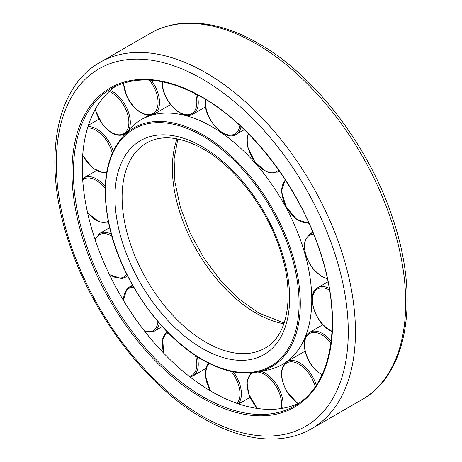 <?xml version="1.0" encoding="UTF-8"?>
<svg xmlns="http://www.w3.org/2000/svg" width="462" height="462" viewBox="0 0 462 462"><rect width="100%" height="100%" fill="white"/><g stroke="black" fill="none" stroke-linecap="round" stroke-linejoin="round"><path stroke-width="0.69" d="M115.887 86.094A183.27 105.81 -120 0 0 82.265 167.238A183.27 105.81 -120 0 0 159.373 348.585A183.27 105.81 -120 0 0 298.943 403.153M311.769 299.746A141.303 81.583 -120 0 0 250.092 157.542A141.303 81.583 -120 0 0 141.205 119.687A141.303 81.583 -120 0 0 129.094 129.631L122.06 137.578A137.878 79.603 -120 0 1 202.812 134.702A137.878 79.603 -120 0 1 300.306 303.569A137.878 79.603 -120 0 1 257.444 372.066L267.839 369.947A141.303 81.583 -120 0 0 282.507 364.431A141.303 81.583 -120 0 0 311.769 299.746M202.281 398.059A184.286 106.399 -120 0 0 332.594 322.822A184.286 106.399 -120 0 0 202.281 97.118A184.286 106.399 -120 0 0 71.974 172.355A184.286 106.399 -120 0 0 202.281 398.059M202.997 396.812A183.27 105.81 -120 0 0 294.635 405.89C332.074 385.516 343.208 321.789 320.599 253.511C300.479 189.328 252.188 125.6 202.495 97.58C166.955 77.714 136.579 74.677 111.365 88.456A183.27 105.81 -120 0 0 73.406 172.355A183.27 105.81 -120 0 0 202.997 396.812M100.104 62.324C53.875 87.976 42.129 164.056 69.19 243.318C92.723 315.656 146.916 386.579 203.332 418.48C229.025 433.252 253.442 440.061 276.594 438.9C289.443 438.143 301.126 434.742 311.636 428.707A211.532 122.13 -120 0 0 355.445 331.872A211.532 122.13 -120 0 0 205.873 72.8A211.532 122.13 -120 0 0 100.104 62.324L150.364 33.304C160.932 27.235 172.684 23.833 185.614 23.1C208.708 21.997 233.062 28.806 258.668 43.532C315.084 75.433 369.277 146.356 392.81 218.693C419.871 297.955 408.125 374.035 361.896 399.688A211.532 122.13 -120 0 0 405.705 302.853A211.532 122.13 -120 0 0 256.127 43.78A211.532 122.13 -120 0 0 150.364 33.304M348.267 331.872A206.456 119.196 -120 0 0 202.281 79.014A206.456 119.196 -120 0 0 56.295 163.3A206.456 119.196 -120 0 0 202.281 416.158A206.456 119.196 -120 0 0 348.267 331.872M177.096 138.825A118.457 68.393 -120 0 0 172.366 168.139A118.457 68.393 -120 0 0 256.127 313.219A118.457 68.393 -120 0 0 283.882 323.781M205.873 342.232A118.457 68.393 -120 0 0 265.101 348.1C287.543 336.301 295.345 295.709 280.521 251.109C267.388 209.09 235.545 167.157 203.332 149.047C180.515 136.498 161.619 134.459 146.645 142.925A118.457 68.393 -120 0 0 122.107 197.153A118.457 68.393 -120 0 0 205.873 342.232M202.281 348.452A123.533 71.321 -120 0 0 289.634 298.019A123.533 71.321 -120 0 0 202.281 146.72A123.533 71.321 -120 0 0 114.928 197.153A123.533 71.321 -120 0 0 202.281 348.452M299.081 303.476A136.896 79.037 -120 0 0 202.281 135.811A136.896 79.037 -120 0 0 105.48 191.701A136.896 79.037 -120 0 0 202.281 359.361A136.896 79.037 -120 0 0 299.081 303.476M329.539 290.107A24.371 14.068 -120 0 0 312.491 300.265A24.371 14.068 -120 0 0 329.718 330.007A24.371 14.068 -120 0 0 332.062 331.173M329.239 288.323A25.381 14.657 -120 0 0 317.746 287.711L328.014 281.785M313.074 232.854A25.381 14.657 -120 0 0 309.788 233.951L312.809 232.207M205.769 99.521A24.371 14.068 -120 0 0 205.573 101.08A24.371 14.068 -120 0 0 220.732 131.427A24.371 14.068 -120 0 0 239.79 125.445M205.573 106.849L193.006 114.102A25.381 14.657 -120 0 0 197.58 96.414A25.381 14.657 -120 0 0 197.147 94.623M162.381 81.786A24.371 14.068 -120 0 0 163.028 88.409A24.371 14.068 -120 0 0 184.315 114.391A24.371 14.068 -120 0 0 196.171 96.656A24.371 14.068 -120 0 0 195.397 93.711M152.362 114.813A25.381 14.657 -120 0 0 154.233 114.01A25.381 14.657 -120 0 0 155.867 87.803A25.381 14.657 -120 0 0 151.265 80.221M123.602 83.085A24.371 14.068 -120 0 0 127.073 96.494A24.371 14.068 -120 0 0 151.207 114.316A24.371 14.068 -120 0 0 154.574 88.386A24.371 14.068 -120 0 0 149.365 80.088M128.782 129.984A25.381 14.657 -120 0 0 121.812 99.977A25.381 14.657 -120 0 0 110.383 90.396M95.288 109.379A24.371 14.068 -120 0 0 102.57 124.238A24.371 14.068 -120 0 0 126.293 131.491A24.371 14.068 -120 0 0 120.715 100.878A24.371 14.068 -120 0 0 109.205 91.453M125.052 134.124A25.381 14.657 -120 0 0 125.19 134.044L125.052 134.124C117.914 137.202 110.395 133.974 102.489 124.44L95.132 109.656M113.213 151.114A25.381 14.657 -120 0 0 100.011 131.277A25.381 14.657 -120 0 0 87.976 126.6M82.704 155.151A24.371 14.068 -120 0 0 92.827 167.891A24.371 14.068 -120 0 0 106.78 171.904M112.295 153.124A24.371 14.068 -120 0 0 99.163 132.432A24.371 14.068 -120 0 0 87.561 127.939M105.272 186.486A25.381 14.657 -120 0 0 93.416 177.489A25.381 14.657 -120 0 0 84.02 177.778L82.634 178.765M87.561 212.659A24.371 14.068 -120 0 0 99.163 221.564A24.371 14.068 -120 0 0 108.281 221.223M105.209 188.687A24.371 14.068 -120 0 0 92.827 178.794A24.371 14.068 -120 0 0 82.704 179.839M111.325 234.147A25.381 14.657 -120 0 0 102.91 232.357A25.381 14.657 -120 0 0 99.671 233.454L95.039 239.414M109.205 274.139A24.371 14.068 -120 0 0 120.715 278.003A24.371 14.068 -120 0 0 126.704 274.214M111.862 236.082A24.371 14.068 -120 0 0 102.57 233.697A24.371 14.068 -120 0 0 95.288 240.148M121.812 278.511A25.381 14.657 -120 0 0 125.052 277.419A25.381 14.657 -120 0 0 127.345 275.496M145.16 331.855L154.233 331.231A25.381 14.657 -120 0 0 155.867 330.007A25.381 14.657 -120 0 0 159.205 323.123M144.716 331.289A24.371 14.068 -120 0 0 154.574 329.591A24.371 14.068 -120 0 0 157.958 321.673M133.813 287.439A24.371 14.068 -120 0 0 127.073 289.732A24.371 14.068 -120 0 0 123.614 300.71M190.073 376.998L193.006 375.912A25.381 14.657 -120 0 0 197.58 369.565A25.381 14.657 -120 0 0 197.187 356.6M189.293 376.386A24.371 14.068 -120 0 0 196.171 369.357A24.371 14.068 -120 0 0 195.362 355.411M168.203 332.836A24.371 14.068 -120 0 0 163.028 339.327A24.371 14.068 -120 0 0 163.86 353.349M238.184 403.782A25.381 14.657 -120 0 0 241.32 391.851A25.381 14.657 -120 0 0 233.345 371.87M236.914 403.343A24.371 14.068 -120 0 0 239.888 391.926A24.371 14.068 -120 0 0 231.202 371.419M209.413 363.542A24.371 14.068 -120 0 0 205.573 375.791A24.371 14.068 -120 0 0 210.585 390.962M282.663 408.269A25.381 14.657 -120 0 0 281.179 393.849A25.381 14.657 -120 0 0 261.151 371.309M281.15 408.518A24.371 14.068 -120 0 0 279.816 394.259A24.371 14.068 -120 0 0 257.652 372.02M252.841 372.794A24.371 14.068 -120 0 0 248.966 394.184A24.371 14.068 -120 0 0 257.484 408.46M316.239 385.192A25.381 14.657 -120 0 0 311.769 375.288A25.381 14.657 -120 0 0 286.983 361.642A25.381 14.657 -120 0 0 286.411 362M315.188 386.734A24.371 14.068 -120 0 0 310.568 376.039A24.371 14.068 -120 0 0 286.226 363.282A24.371 14.068 -120 0 0 287.347 392.042A24.371 14.068 -120 0 0 298.215 403.488M331.196 341.181A25.381 14.657 -120 0 0 328.961 338.681A25.381 14.657 -120 0 0 309.788 332.282L322.874 324.722M330.948 343.151A24.371 14.068 -120 0 0 327.985 339.72A24.371 14.068 -120 0 0 305.694 338.213A24.371 14.068 -120 0 0 315.534 369.64A24.371 14.068 -120 0 0 322.054 374.74M133.033 286.088A25.381 14.657 -120 0 0 128.852 287.266A25.381 14.657 -120 0 0 127.217 288.484M244.277 129.689L236.14 134.39A25.381 14.657 -120 0 0 241.048 126.617M279.429 171.188L277.801 172.13A25.381 14.657 -120 0 0 279.308 171.021M248.44 133.824A24.371 14.068 -120 0 0 256.214 163.352A24.371 14.068 -120 0 0 278.603 170.016M285.614 180.365A24.371 14.068 -120 0 0 286.278 206.814A24.371 14.068 -120 0 0 308.72 222.69M313.582 234.113A24.371 14.068 -120 0 0 305.965 255.18A24.371 14.068 -120 0 0 327.304 278.39M361.896 399.688L311.636 428.707M177.864 138.975L174.099 158.778L174.913 182.005L180.347 207.236L190.125 232.981L203.707 257.761L220.322 280.168L239.016 298.926L258.668 312.97L284.136 323.036M122.06 137.578C105.532 157.565 101.184 186.625 109.02 224.763C120.12 278.211 160.21 336.174 202.495 359.829C222.401 371.188 240.714 375.265 257.444 372.066M148.839 115.281L141.205 119.687M285.516 362.693L282.507 364.431M317.746 287.711C305.873 293.41 314.634 322.488 329.932 330.469L332.045 331.549M205.423 99.313L205.278 100.577C202.991 117.706 224.751 142.227 236.14 134.39M162.075 81.722L162.751 88.207C165.818 104.643 183.576 120.368 193.006 114.102M123.319 83.172L126.877 96.512C132.929 109.829 146.546 118.873 154.233 114.01L170.57 104.579M82.675 155.509L92.914 168.272L103.679 172.984L106.63 172.782M87.659 213.086L99.532 222.107L108.478 222.21M109.448 274.636L121.57 278.598L125.052 277.419L127.581 275.958M132.507 285.152L127.09 288.583L123.314 300.208M162.283 326.582L154.233 331.231M167.625 331.947C165.28 333.333 163.658 335.562 162.768 338.634L163.536 353.014M205.792 368.526L193.006 375.912M208.628 363.149L206.861 365.69L205.278 375.45L210.262 390.771M250.029 397.407L238.692 403.95M250.831 372.984L246.962 381.739L248.723 394.103L257.161 408.414M305.099 351.184L286.983 361.642C279.562 367.96 279.631 378.135 287.202 392.157L297.915 403.626M309.788 332.282C300.19 337.11 303.829 358.518 315.529 369.935L321.927 375.011M109.679 227.674L99.671 233.454M96.402 170.634L84.02 177.778M98.984 119.127L88.415 125.225M248.048 133.431L247.759 147.17L255.047 162.202L266.695 171.991L277.801 172.13M309.032 223.383L296.916 219.554L286.128 206.924L281.45 191.28L285.152 179.649M327.408 278.886L321.731 276.571L313.906 269.837L309.43 263.507L305.249 253.442L304.233 246.206L305.087 240.125L309.788 233.951"/></g></svg>
